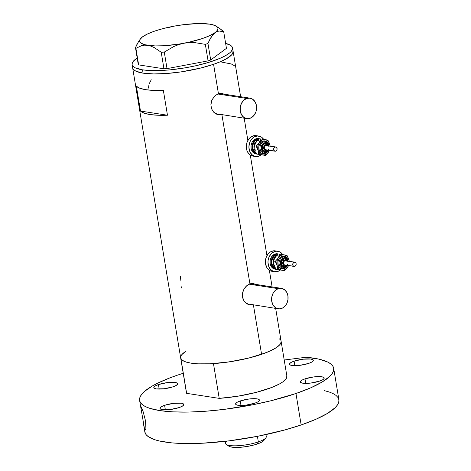 <?xml version="1.0" encoding="UTF-8"?>
<svg xmlns="http://www.w3.org/2000/svg" width="471" height="471" viewBox="0 0 471 471"><rect width="100%" height="100%" fill="white"/><g stroke="black" fill="none" stroke-linecap="round" stroke-linejoin="round"><path stroke-width="0.71" d="M214.611 113.005A10.356 8.201 98.8 0 0 217.325 114.076L214.34 112.816M246.71 98.451L217.702 93.976L246.71 98.451A10.356 8.201 -81.2 0 1 249.93 98.151A10.356 8.201 -81.2 0 1 256.613 107.612A10.356 8.201 -81.2 0 1 249.995 118.315A10.356 8.201 -81.2 0 1 246.775 118.615A10.356 8.201 -81.2 0 1 240.092 109.154A10.356 8.201 -81.2 0 1 246.71 98.451L243.737 100.264L241.464 103.314L240.245 107.135L240.257 111.144L241.505 114.736L243.79 117.361L246.775 118.615L248.388 118.663L251.543 117.585L254.216 115.107L255.994 111.603L256.459 109.631L256.448 105.622L255.2 102.03L252.915 99.41L249.93 98.151L246.71 98.451M246.103 303.206A10.356 8.201 98.8 0 0 248.812 304.278L245.833 303.018M278.196 288.652L249.194 284.178L278.196 288.652A10.356 8.201 -81.2 0 1 281.417 288.352A10.356 8.201 -81.2 0 1 288.099 297.819A10.356 8.201 -81.2 0 1 281.481 308.517A10.356 8.201 -81.2 0 1 278.261 308.817A10.356 8.201 -81.2 0 1 271.579 299.356A10.356 8.201 -81.2 0 1 278.196 288.652L275.223 290.466L272.956 293.515L271.732 297.336L271.743 301.346L272.992 304.937L275.276 307.563L276.712 308.381L279.874 308.864L283.03 307.787L285.703 305.314L286.727 303.66L287.946 299.839L287.934 295.823L286.686 292.238L284.402 289.612L281.417 288.352L278.196 288.652M222.165 93.641L222.848 93.976A10.786 8.543 98.8 0 0 221.135 93.299M223.207 93.806L221.711 93.364L223.207 93.806M221.711 93.364L218.438 93.688L213.575 64.303L218.438 93.688L215.235 95.566L212.138 99.622L210.878 104.727L211.55 108.777L213.616 112.104L215.059 113.328L218.403 114.677L220.928 114.63L218.403 114.677L216.672 114.2L213.616 112.104L211.55 108.777L210.878 104.727L211.715 100.594L213.828 96.997L215.235 95.566L218.438 93.688L221.694 93.358M253.651 283.842L254.334 284.178A10.786 8.543 98.8 0 0 252.621 283.501M254.693 284.007L253.198 283.566L254.693 284.007M251.591 283.524L253.198 283.566L249.93 283.889L221.929 114.783L249.93 283.889L251.591 283.524M213.575 64.303A50.903 11.887 170.6 0 1 161.582 73.806A50.903 11.887 170.6 0 1 132.657 67.883A50.903 11.887 -9.4 0 0 143.084 73.14L153.705 73.935L166.846 73.488L181.359 71.839L200.699 68.042L213.575 64.303L220.752 61.566L226.469 58.751L231.856 54.618L232.727 53.323L233.021 50.915L232.727 53.323L231.856 54.618L226.469 58.751L220.752 61.566L213.575 64.303L200.699 68.042L181.359 71.839L166.846 73.488L153.705 73.935L143.084 73.14A50.903 11.887 -9.4 0 0 200.01 68.213A50.903 11.887 -9.4 0 0 233.098 51.257A50.903 11.887 170.6 0 1 213.575 64.303M248.288 284.649L249.93 283.889L246.722 285.767L248.288 284.649M245.314 287.198L246.722 285.767L244.119 288.906L245.314 287.198M243.201 290.801L244.119 288.906L242.6 292.832L243.201 290.801M242.365 294.934L242.6 292.832L242.512 297.001L242.365 294.934M243.036 298.979L242.512 297.001L243.913 300.763L243.036 298.979M245.103 302.305L243.913 300.763L246.545 303.536L245.103 302.305M248.158 304.401L246.545 303.536L249.889 304.878L248.158 304.401M251.638 304.943L249.889 304.878L251.638 304.943M132.11 64.574A50.903 11.887 170.6 0 1 137.191 58.021L133.358 61.206L132.092 63.75L132.186 64.916L133.817 66.988L135.336 67.871L142.536 69.832L143.084 73.14L140.264 72.611L135.883 71.186L133.311 69.308L132.734 68.224L133.311 69.308L135.883 71.186L143.084 73.14L142.536 69.832L149.289 70.497L161.706 70.462L171.044 69.755L185.745 67.736L195.459 65.828L208.977 62.302L220.198 58.257L225.921 55.437L229.966 52.658L231.308 51.31L232.568 48.772L231.897 46.523L230.843 45.534L225.627 43.379A50.903 11.887 170.6 0 1 232.55 47.948A50.903 11.887 170.6 0 1 199.463 64.898A50.903 11.887 170.6 0 1 142.536 69.832A50.903 11.887 170.6 0 1 132.11 64.574L186.422 392.667A50.903 11.887 -9.4 0 0 186.628 393.344L180.87 358.578A50.903 11.887 170.6 0 1 180.67 357.907A50.903 11.887 -9.4 0 0 209.595 363.824A50.903 11.887 -9.4 0 0 261.588 354.327L253.422 304.99L261.588 354.327A50.903 11.887 -9.4 0 0 281.11 341.281L281.034 340.939M136.384 86.234A50.903 11.887 -9.4 0 0 163.355 90.397L167.47 115.224A50.903 11.887 170.6 0 1 140.493 111.068L136.384 86.234L139.928 88.277L145.822 89.696L153.77 90.414L163.355 90.397L167.47 115.224L157.879 115.248L149.931 114.53L144.038 113.111L140.493 111.068L167.47 115.224L140.493 111.068L136.384 86.234M180.746 358.248L182.377 360.321L185.874 361.981L191.096 363.165L197.849 363.83L210.266 363.795L229.371 361.863L248.712 358.06L265.344 352.973L271.82 350.183L276.724 347.368L279.868 344.642L281.128 342.105L280.545 343.695L279.168 345.396L277.025 347.162L270.566 350.783L261.588 354.327L250.66 357.571L238.473 360.309L225.803 362.364L213.463 363.606L219.215 398.372A50.903 11.887 -9.4 0 0 286.868 376.041L281.11 341.281A50.903 11.887 170.6 0 1 213.463 363.606L219.215 398.372L186.628 393.344L186.41 391.86M280.457 339.856L279.403 338.867M180.67 357.907A50.903 11.887 170.6 0 1 185.709 351.378L181.918 354.545M234.852 66.011L231.314 63.968L221.676 62.101M180.899 285.926L181.753 288.046M180.593 276.035L180.099 281.069M148.942 84.839L148.465 88.101M151.238 79.746L149.272 83.65M249.306 304.766A10.786 8.543 98.8 0 0 251.178 304.643L250.425 304.755M281.417 288.352L251.967 283.813A10.356 8.201 98.8 0 0 250.319 283.766L253.522 284.254M250.425 304.325L278.261 308.817M217.82 114.565A10.786 8.543 98.8 0 0 219.692 114.441L218.938 114.547M249.93 98.151L220.481 93.611A10.356 8.201 98.8 0 0 218.832 93.564L222.035 94.047M218.938 114.123L246.775 118.615M140.393 38.834L137.032 44.215L135.477 47.648L135.913 48.36L141.488 45.693L144.526 45.169L147.741 45.322L151.091 46.187L154.464 47.701L161.217 52.263L164.279 52.087L173.628 46.611L178.668 44.604L183.978 43.226L189.324 42.584L194.706 42.614L205.338 44.351L208.076 60.877L167.011 68.619L164.279 52.087L173.628 46.611L178.668 44.604L183.978 43.226L189.324 42.584L194.706 42.614L205.338 44.351L207.958 43.462L211.179 37.032L215.006 32.646L217.096 31.498L219.262 31.033L221.488 31.18L223.713 31.816L226.451 48.342L210.69 59.988L207.958 43.462L209.501 40.041L213.004 34.53L215.006 32.646L217.096 31.498L219.262 31.033L223.713 31.816L223.272 31.104L216.413 26.252A39.688 9.267 170.6 0 1 215.006 32.646A39.688 9.267 170.6 0 1 183.978 43.226A39.688 9.267 170.6 0 1 147.741 45.322L151.091 46.187L154.464 47.701L161.217 52.263L163.955 68.795L138.651 64.892L135.913 48.36L141.488 45.693L144.526 45.169L147.741 45.322A39.688 9.267 170.6 0 1 140.393 38.834A39.688 9.267 170.6 0 1 142.53 36.832L142.525 36.838A39.688 9.267 170.6 0 1 173.558 26.252L168.324 27.601M144.65 35.672L142.53 36.832L139.905 39.611L139.581 40.889L139.928 42.06L140.941 43.102L144.88 44.751L154.994 45.917L163.867 45.752L178.868 44.109L189.006 42.202L202.701 38.434L209.919 35.566L215.006 32.646L216.642 31.227L217.955 28.59L217.602 27.418L214.935 25.475L209.795 24.156L198.273 23.55L183.784 24.645L173.558 26.252A39.688 9.267 170.6 0 1 209.795 24.156L213.127 25.016L209.795 24.156L206.563 24.009L209.795 24.156A39.688 9.267 170.6 0 1 216.413 26.252M138.721 41.177L135.477 47.648L138.209 64.174L138.651 64.892L163.955 68.795L167.011 68.619L208.076 60.877L210.69 59.988L226.451 48.342L223.713 31.816L219.904 28.601M142.53 36.832L147.617 33.912L154.835 31.045L163.678 28.437L173.546 26.252M135.913 48.36L138.651 64.892L138.209 64.174L135.477 47.648L135.913 48.36M164.279 52.087L167.011 68.619L163.955 68.795L161.217 52.263L164.279 52.087M207.958 43.462L210.69 59.988L208.076 60.877L205.338 44.351L207.958 43.462M280.91 340.604A50.903 11.887 170.6 0 1 281.11 341.281L275.676 308.423M286.863 376.017L286.297 378.46L282.777 381.922L279.892 383.73L272.114 387.339L256.412 392.331L237.902 396.193L219.215 398.372L186.628 393.344L180.652 357.095M184.762 352.025L185.709 351.378M226.215 444.406L228.888 446.208A18.292 4.268 -9.4 0 0 257.266 443.994L258.344 441.904A20.706 4.834 170.6 0 1 226.215 444.406A20.706 4.834 170.6 0 1 226.857 441.133M225.091 441.339L225.426 443.358A20.706 4.834 -9.4 0 0 237.19 445.766A20.706 4.834 -9.4 0 0 258.344 441.904L257.419 436.334L258.344 441.904A20.706 4.834 -9.4 0 0 266.286 436.593L265.95 434.574M264.149 440.049L261.9 441.998L259.845 443.011L254.263 444.912L247.463 446.42L240.475 447.291L234.364 447.409L230.06 446.743L228.223 445.401M265.874 437.836A20.706 4.834 170.6 0 1 258.344 441.904L257.266 443.994A18.292 4.268 -9.4 0 0 263.925 440.403L265.874 437.836M304.996 378.861L305.744 383.394L304.996 378.861L301.935 380.179L300.451 381.469L300.769 382.529L302.835 383.206L310.754 383.058L319.562 381.11A12.081 2.82 170.6 0 1 307.227 383.365A12.081 2.82 170.6 0 1 300.363 381.957A12.081 2.82 170.6 0 1 304.996 378.861A12.081 2.82 170.6 0 1 317.33 376.606A12.081 2.82 170.6 0 1 324.195 378.013A12.081 2.82 170.6 0 1 319.562 381.11L322.623 379.791L324.107 378.501L323.789 377.442L321.722 376.765L313.804 376.912L304.996 378.861M240.239 400.945L240.993 405.478L240.239 400.945L237.184 402.263L235.7 403.553L236.012 404.613L238.085 405.29L245.997 405.142L254.811 403.194A12.081 2.82 170.6 0 1 242.471 405.449A12.081 2.82 170.6 0 1 235.606 404.041A12.081 2.82 170.6 0 1 240.239 400.945A12.081 2.82 170.6 0 1 252.58 398.69A12.081 2.82 170.6 0 1 259.444 400.097A12.081 2.82 170.6 0 1 254.811 403.194L257.867 401.875L259.356 400.585L259.038 399.526L256.966 398.849L249.053 398.996L240.239 400.945M164.609 405.313L165.362 409.852L164.609 405.313L161.553 406.632L160.063 407.921L160.381 408.987L162.448 409.658L170.367 409.511L179.18 407.562A12.081 2.82 170.6 0 1 166.84 409.817A12.081 2.82 170.6 0 1 159.975 408.41A12.081 2.82 170.6 0 1 164.609 405.313A12.081 2.82 170.6 0 1 176.949 403.064A12.081 2.82 170.6 0 1 183.814 404.465A12.081 2.82 170.6 0 1 179.18 407.562L182.236 406.243L183.719 404.954L183.407 403.894L181.335 403.217L173.422 403.37L164.609 405.313M158.439 384.566L159.186 389.099L158.439 384.566L155.377 385.884L153.893 387.174L154.211 388.234L156.278 388.911L164.196 388.758L173.004 386.815A12.081 2.82 170.6 0 1 160.67 389.064A12.081 2.82 170.6 0 1 153.805 387.662A12.081 2.82 170.6 0 1 158.439 384.566A12.081 2.82 170.6 0 1 170.773 382.311A12.081 2.82 170.6 0 1 177.638 383.718A12.081 2.82 170.6 0 1 173.004 386.815L176.066 385.496L177.549 384.206L177.231 383.141L175.165 382.47L167.246 382.617L158.439 384.566M294.116 361.145L294.864 365.684L294.116 361.145L291.054 362.464L289.571 363.753L289.889 364.819L291.955 365.49L299.874 365.343L308.682 363.394A12.081 2.82 170.6 0 1 296.347 365.649A12.081 2.82 170.6 0 1 289.482 364.242A12.081 2.82 170.6 0 1 294.116 361.145A12.081 2.82 170.6 0 1 306.45 358.896A12.081 2.82 170.6 0 1 313.315 360.297A12.081 2.82 170.6 0 1 308.682 363.394L311.743 362.075L313.227 360.786L312.909 359.726L310.842 359.049L302.924 359.196L294.116 361.145M140.629 406.561L140.764 407.38L140.664 406.084L141.377 407.215L143.102 411.513L145.498 420.768L145.916 428.451L145.451 429.935L144.838 429.67L145.733 429.364L144.838 429.67L144.515 428.904L140.617 406.149L143.102 411.513L145.498 420.768L145.916 428.451L145.451 429.935L144.515 428.904M143.743 425.39L144.815 431.872A98.362 22.967 -9.4 0 0 200.705 443.311A98.362 22.967 -9.4 0 0 301.163 424.954L295.959 393.503L271.084 400.721L252.709 404.783L224.214 409.37L205.662 411.242L188.306 412.084L172.804 411.86L159.751 410.582L149.66 408.292L145.845 406.797L142.907 405.084L140.87 403.17L139.757 401.08L139.581 398.825L140.334 396.429L142.018 393.921L144.609 391.319L152.421 385.937L157.567 383.211L170.084 377.819L177.332 375.204A98.362 22.967 170.6 0 1 183.213 373.279L177.332 375.204A98.362 22.967 170.6 0 0 139.61 400.421L140.682 406.903M324.042 390.571L329.029 391.931L333.044 393.556L336.053 395.428L338.013 397.53L338.908 399.832L338.72 402.311L337.466 404.936L335.146 407.686L327.439 413.426L315.941 419.267L301.163 424.954L295.959 393.503L310.736 387.816L322.229 381.969L329.935 376.235L332.255 373.485L333.515 370.86L333.698 368.375L332.803 366.079L330.842 363.977L327.84 362.105L318.832 359.12L306.191 357.248L284.213 360.003L306.191 357.248A98.362 22.967 170.6 0 1 333.686 368.293A98.362 22.967 170.6 0 1 295.959 393.503A98.362 22.967 170.6 0 1 195.494 411.854A98.362 22.967 170.6 0 1 139.61 400.421M145.451 429.935L145.15 430.011M144.809 431.848L146.081 434.621L148.118 436.535L154.865 439.743L159.516 441.009L171.144 442.805L178.009 443.311L202 443.246L229.424 440.821L257.914 436.24L285.026 429.893L301.163 424.954A98.362 22.967 -9.4 0 0 338.89 399.744L333.686 368.293M144.356 428.375L142.943 419.902M267.681 150.084A3.88 3.073 -81.2 0 1 264.89 151.403L263.254 150.85L262.394 149.866L261.923 147.011L263.236 144.438L264.349 143.755L266.074 143.726A3.88 3.073 98.8 0 0 262.447 147.093A3.88 3.073 98.8 0 0 264.89 151.403A0.865 0.524 -81.2 0 0 265.544 150.626A3.02 2.39 -81.2 0 1 263.642 147.276A3.02 2.39 -81.2 0 1 266.468 144.662A0.865 0.524 -81.2 0 0 266.08 143.726L265.556 143.643A3.88 3.073 98.8 0 0 261.923 147.011A3.88 3.073 98.8 0 0 264.372 151.321L264.89 151.403A3.88 3.073 -81.2 0 1 262.447 147.093A3.88 3.073 -81.2 0 1 266.074 143.726A3.88 3.073 -81.2 0 1 266.08 143.726A3.88 3.073 -81.2 0 1 268.34 145.822M268.829 145.898A5.611 4.445 98.8 0 0 265.303 141.859A0.865 0.524 98.8 0 1 264.914 140.929A6.47 5.128 -81.2 0 1 269.029 145.928L267.563 142.442L264.914 140.929A0.865 0.524 -81.2 0 0 265.303 141.859A5.611 4.445 98.8 0 0 260.051 146.722A5.611 4.445 98.8 0 0 263.589 152.945A5.611 4.445 98.8 0 0 268.17 150.161M268.676 149.419A6.47 5.128 -81.2 0 1 262.936 153.717A0.865 0.524 98.8 0 1 263.589 152.945A0.865 0.524 -81.2 0 0 264.237 152.174A4.745 3.762 -81.2 0 1 261.246 146.911A4.745 3.762 -81.2 0 1 265.691 142.795A0.865 0.524 -81.2 0 0 265.303 141.859A0.865 0.524 98.8 0 1 265.691 142.795L264.213 142.931L262.276 144.397L261.246 146.911L261.47 149.613L262.871 151.597L264.237 152.174L266.427 151.703L268.123 149.807M266.009 149.784L275.04 151.22A2.155 1.707 -81.2 0 1 273.68 148.824A2.155 1.707 -81.2 0 1 275.7 146.958L266.333 145.51A2.155 1.707 98.8 0 0 264.313 147.382A2.155 1.707 98.8 0 0 265.673 149.778L264.79 149.272L264.284 147.806L264.784 146.24L265.662 145.574L275.7 146.958A2.155 1.707 -81.2 0 1 277.06 149.348A2.155 1.707 -81.2 0 1 275.04 151.22L265.673 149.778A2.155 1.707 98.8 0 0 265.679 149.778L275.712 151.156L276.807 150.143L277.089 148.93L276.583 147.458L275.7 146.958L274.41 147.394L273.68 148.824L273.945 150.408L275.04 151.22M256.913 141.117A6.041 4.787 98.8 0 0 255.37 151.126A6.041 4.787 98.8 0 1 254.316 144.479A6.041 4.787 98.8 0 1 259.032 140.505M255.977 153.952L257.013 154.111A7.766 6.152 -81.2 0 1 256.889 154.094L253.739 153.01L252.02 151.038L251.09 148.347L251.078 145.339L251.997 142.472L253.698 140.187L255.93 138.827L258.344 138.604A7.766 6.152 98.8 0 0 251.078 145.339A7.766 6.152 98.8 0 0 255.977 153.952L257.019 154.111A7.766 6.152 -81.2 0 1 257.013 154.111L257.137 154.129A7.766 6.152 -81.2 0 1 257.019 154.111L254.776 153.169L253.062 151.203L252.009 147.017L252.468 144.02L253.804 141.394L256.972 138.992L259.386 138.768L258.344 138.604L260.875 138.992L258.355 144.426L257.743 147.394L258.379 151.25L259.857 153.499L262.736 154.994L265.155 154.771L267.387 153.416L269.489 150.22M256.83 154.082L255.747 152.015L256.83 154.082L265.526 155.43L256.83 154.082A7.766 6.152 -81.2 0 1 252.12 145.498A7.766 6.152 -81.2 0 1 259.197 138.739L257.537 140.387L259.203 138.733L260.875 138.992L260.263 140.8L258.591 143.584L256.177 146.122L258.067 150.343A7.766 6.152 -81.2 0 1 259.25 142.672A7.766 6.152 -81.2 0 1 265.108 139.646L262.694 139.875L261.164 140.664L256.177 146.122L258.067 150.343L258.502 154.341L262.736 154.994A7.766 6.152 -81.2 0 1 258.067 150.343L258.502 154.341L260.728 154.688L265.526 155.43L268.594 151.974A7.766 6.152 -81.2 0 1 262.736 154.994L265.526 155.43L267.928 152.904L269.6 150.114L268.594 151.974A7.766 6.152 -81.2 0 0 269.436 150.355M252.98 156.107L255.576 156.513A10.356 8.201 -81.2 0 1 249.053 145.027A10.356 8.201 -81.2 0 1 258.738 136.048A10.356 8.201 -81.2 0 1 258.744 136.048L256.142 135.648A10.356 8.201 98.8 0 0 256.136 135.648A10.356 8.201 98.8 0 0 246.451 144.626A10.356 8.201 98.8 0 0 252.98 156.107A10.356 8.201 98.8 0 0 252.98 156.113A10.356 8.201 98.8 0 0 252.986 156.113L255.582 156.513L251.426 155.671L249.995 154.853L247.711 152.227L246.939 150.52L246.298 146.646L246.916 142.654L248.7 139.151L251.373 136.672L254.528 135.595L258.744 136.048A10.356 8.201 -81.2 0 1 263.707 139.434M256.701 141.424L255.641 143.037M254.729 148.907L255.258 150.767M261.34 154.782A10.356 8.201 -81.2 0 1 255.582 156.513A10.356 8.201 -81.2 0 1 255.576 156.513L258.803 156.213L261.776 154.4M264.013 139.928L261.723 137.308L260.292 136.49L257.131 136.001L253.969 137.073L251.296 139.551L250.278 141.206L249.518 143.054L248.9 147.046L249.542 150.92L250.307 152.628L252.597 155.253L255.576 156.513M257.619 139.675A6.9 5.469 -81.2 0 0 252.739 146.039A6.9 5.469 -81.2 0 0 256.242 153.016L253.633 150.673L252.803 148.277L252.797 145.604L253.61 143.054L255.123 141.023L258.314 139.575M255.306 150.95L254.505 145.869L255.565 143.137L257.537 140.387L255.565 143.137L254.505 145.869L256.177 146.122L254.505 145.869L255.306 150.95M270.101 146.245L269.471 143.396L268.564 141.806L266.645 140.152L265.108 139.646A7.766 6.152 -81.2 0 1 269.783 144.303A7.766 6.152 -81.2 0 1 270.095 146.092M268.37 150.19L266.81 152.398L263.943 153.746L261.069 152.928L259.162 150.225L258.856 146.54L259.621 144.15L261.929 141.571L264.914 140.929A6.47 5.128 -81.2 0 0 258.856 146.54A6.47 5.128 -81.2 0 0 262.936 153.717A0.865 0.524 -81.2 0 1 263.589 152.945L266.021 152.545L268.335 150.184M270.036 145.374L267.893 140.081L260.875 138.992L267.893 140.081L270.036 145.374M268.676 146.222L267.634 143.902L265.691 142.795A4.745 3.762 -81.2 0 1 268.605 145.863M268.005 145.792L266.922 144.785L265.997 144.644L265.073 144.956L263.995 146.163L263.784 148.995L264.673 150.261L265.544 150.626A0.865 0.524 98.8 0 1 264.89 151.403L266.757 151.044L267.834 150.108M267.334 150.031A3.02 2.39 -81.2 0 1 265.544 150.626L267.351 150.013M268.458 148.983A4.745 3.762 -81.2 0 1 264.237 152.174A0.865 0.524 98.8 0 1 263.589 152.945A5.611 4.445 98.8 0 1 260.051 146.722A5.611 4.445 98.8 0 1 265.303 141.859L268.994 145.922M268.494 145.845L268.129 145.109L266.08 143.726A0.865 0.524 98.8 0 1 266.468 144.662A3.02 2.39 -81.2 0 1 267.987 145.769M286.757 265.297A3.88 3.073 -81.2 0 1 283.966 266.615L282.329 266.062L281.47 265.079L280.999 262.229L282.306 259.651L283.424 258.973L285.149 258.938A3.88 3.073 98.8 0 0 281.517 262.306A3.88 3.073 98.8 0 0 283.966 266.615A0.865 0.524 -81.2 0 0 284.619 265.844A3.02 2.39 -81.2 0 1 282.712 262.494A3.02 2.39 -81.2 0 1 285.538 259.874A0.865 0.524 -81.2 0 0 285.149 258.938L284.631 258.862A3.88 3.073 98.8 0 0 280.999 262.229A3.88 3.073 98.8 0 0 283.448 266.533L283.966 266.615A3.88 3.073 -81.2 0 1 281.517 262.306A3.88 3.073 -81.2 0 1 285.149 258.938L285.149 258.938A3.88 3.073 -81.2 0 1 287.416 261.034M287.899 261.111A5.611 4.445 98.8 0 0 284.372 257.072A0.865 0.524 98.8 0 1 283.984 256.142A6.47 5.128 -81.2 0 1 288.105 261.14L286.633 257.655L283.984 256.142A0.865 0.524 -81.2 0 0 284.372 257.072A5.611 4.445 98.8 0 0 279.126 261.935A5.611 4.445 98.8 0 0 282.659 268.158A5.611 4.445 98.8 0 0 287.245 265.373M287.746 264.631A6.47 5.128 -81.2 0 1 282.011 268.929A0.865 0.524 98.8 0 1 282.659 268.158A0.865 0.524 -81.2 0 0 283.312 267.387A4.745 3.762 -81.2 0 1 280.322 262.123A4.745 3.762 -81.2 0 1 284.761 258.008A0.865 0.524 -81.2 0 0 284.372 257.072A0.865 0.524 98.8 0 1 284.761 258.008L282.576 258.479L280.881 260.369L280.251 263.048L280.545 264.826L281.946 266.81L284.054 267.41L286.15 266.421L287.192 265.026M285.085 265.002L294.116 266.433A2.155 1.707 -81.2 0 1 292.756 264.043A2.155 1.707 -81.2 0 1 294.775 262.17L285.408 260.728A2.155 1.707 98.8 0 0 283.389 262.594A2.155 1.707 98.8 0 0 284.749 264.99L283.866 264.484L283.359 263.018L283.642 261.799L284.737 260.787L294.775 262.17A2.155 1.707 -81.2 0 1 296.135 264.561A2.155 1.707 -81.2 0 1 294.116 266.433L284.749 264.99L294.787 266.374L295.876 265.361L296.165 264.143L295.87 262.977L294.775 262.17L293.48 262.612L292.756 264.043L293.015 265.626L294.116 266.433M275.988 256.336A6.041 4.787 98.8 0 0 274.44 266.339A6.041 4.787 98.8 0 1 273.392 259.692A6.041 4.787 98.8 0 1 278.102 255.724M275.046 269.165L276.088 269.33A7.766 6.152 -81.2 0 1 275.965 269.306L272.809 268.223L271.096 266.256L270.166 263.56L270.154 260.551L271.072 257.69L272.774 255.4L275.005 254.046L277.419 253.822A7.766 6.152 98.8 0 0 277.419 253.816A7.766 6.152 98.8 0 0 270.154 260.551A7.766 6.152 98.8 0 0 275.046 269.165A7.766 6.152 98.8 0 0 275.052 269.171L276.212 269.347A7.766 6.152 -81.2 0 1 276.088 269.33L272.909 267.51L271.561 265.138L271.078 262.229L272.108 257.849L273.816 255.565L276.041 254.205L278.461 253.981L277.419 253.816L279.951 254.21L277.431 259.639L276.813 262.606L277.136 265.562L278.932 268.711L281.028 270.024L284.231 269.989L287.098 267.958L288.564 265.432M275.9 269.294A7.766 6.152 -81.2 0 1 271.196 260.716A7.766 6.152 -81.2 0 1 278.273 253.951L276.612 255.606L278.279 253.951L279.951 254.21L279.332 256.012L277.666 258.797L275.252 261.34L277.136 265.562A7.766 6.152 -81.2 0 1 278.326 257.884A7.766 6.152 -81.2 0 1 284.184 254.864L281.764 255.088L280.239 255.877L275.252 261.34L277.136 265.562L277.578 269.553L281.811 270.213A7.766 6.152 -81.2 0 1 277.136 265.562L277.578 269.553L284.596 270.642L287.669 267.187A7.766 6.152 -81.2 0 1 281.811 270.213L284.596 270.642L286.998 268.117L288.676 265.326L287.669 267.187A7.766 6.152 -81.2 0 0 288.511 265.567M272.05 271.325L274.652 271.726A10.356 8.201 -81.2 0 1 268.129 260.239A10.356 8.201 -81.2 0 1 277.813 251.261L275.211 250.86A10.356 8.201 98.8 0 0 265.526 259.839A10.356 8.201 98.8 0 0 272.05 271.325A10.356 8.201 98.8 0 0 272.055 271.325L274.658 271.726L270.501 270.884L267.816 268.906L266.78 267.44L265.538 263.848L265.373 261.858L265.991 257.867L267.769 254.364L270.442 251.885L273.604 250.813L277.813 251.261A10.356 8.201 -81.2 0 1 282.777 254.646M275.776 256.636L274.711 258.249M273.804 264.125L274.328 265.98M280.41 269.995A10.356 8.201 -81.2 0 1 274.658 271.726A10.356 8.201 -81.2 0 1 274.652 271.726L277.872 271.426L280.846 269.618M283.083 255.147L282.052 253.681L279.368 251.702L276.206 251.214L274.593 251.561L271.62 253.369L269.347 256.418L268.129 260.239L267.975 262.259L268.617 266.133L270.413 269.306L273.103 271.284L274.652 271.726M276.695 254.888A6.9 5.469 -81.2 0 0 271.814 261.252A6.9 5.469 -81.2 0 0 275.311 268.235L272.709 265.885L271.879 263.489L271.867 260.816L272.685 258.273L274.199 256.242L277.39 254.787M279.656 269.877L275.906 269.3L273.769 264.025L273.58 261.081L274.64 258.349L276.612 255.606L274.64 258.349L273.58 261.081L275.252 261.34L273.58 261.081L273.769 264.025L275.906 269.3L279.656 269.877M282.924 270.383L280.698 270.042L282.924 270.383M289.176 261.458L288.858 259.515L287.64 257.019L286.421 255.806L284.184 254.864A7.766 6.152 -81.2 0 1 288.858 259.515A7.766 6.152 -81.2 0 1 289.165 261.305M287.445 265.403L285.879 267.61L283.018 268.965L280.145 268.146L278.237 265.438L277.931 261.752L279.332 258.332L281.004 256.783L283.984 256.142A6.47 5.128 -81.2 0 0 277.931 261.752A6.47 5.128 -81.2 0 0 282.011 268.929A0.865 0.524 -81.2 0 1 282.659 268.158L285.096 267.758L287.41 265.397M289.106 260.587L286.969 255.294L279.951 254.21L286.969 255.294L289.106 260.587M287.746 261.434L286.704 259.115L284.761 258.008A4.745 3.762 -81.2 0 1 287.675 261.075M287.569 261.058L287.204 260.328L285.149 258.938A0.865 0.524 98.8 0 1 285.538 259.874A3.02 2.39 -81.2 0 1 287.063 260.981L286.409 260.239L285.067 259.857L283.73 260.487L283.071 261.376L282.859 264.213L283.383 265.138L284.619 265.844A0.865 0.524 98.8 0 1 283.966 266.615L285.832 266.262L286.91 265.32M286.403 265.244A3.02 2.39 -81.2 0 1 284.619 265.844L286.427 265.226M287.534 264.202A4.745 3.762 -81.2 0 1 283.312 267.387A0.865 0.524 98.8 0 1 282.659 268.158A5.611 4.445 98.8 0 1 279.126 261.935A5.611 4.445 98.8 0 1 284.372 257.072L288.064 261.134M233.104 51.268L240.628 96.714M244.184 118.215L247.864 140.44M250.284 155.053L266.939 255.659M269.359 270.266L272.114 286.921M232.55 47.948L233.098 51.257M266.333 145.51L275.7 146.958M264.372 151.321L264.89 151.403M285.408 260.728L294.775 262.17M283.448 266.533L283.966 266.615"/></g></svg>
